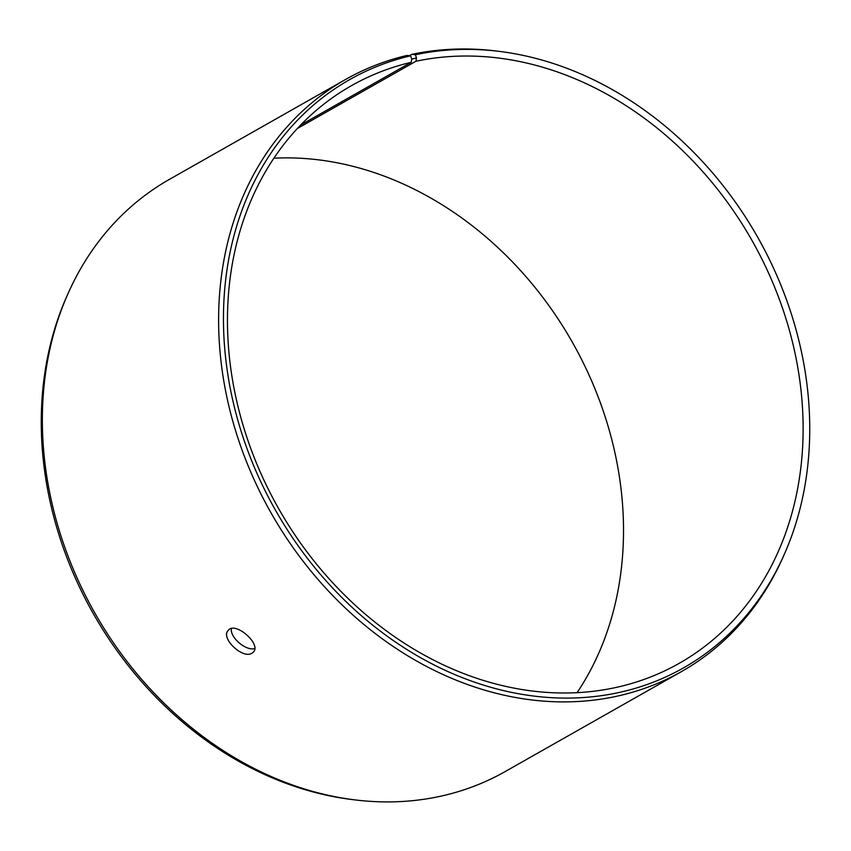 <?xml version="1.0" encoding="UTF-8"?>
<svg xmlns="http://www.w3.org/2000/svg" width="851" height="851" viewBox="0 0 851 851"><rect width="100%" height="100%" fill="white"/><g stroke="black" fill="none" stroke-linecap="round" stroke-linejoin="round"><path stroke-width="1.28" d="M300.754 124.98L411.224 62.314L411.724 59.07L416.458 58.006L415.416 54.73L411.788 54.368L409.459 55.687M411.224 62.314A332.081 272.022 60.4 0 0 351.463 85.664A332.081 272.022 60.4 0 0 278.681 508.717A332.081 272.022 60.4 0 0 679.13 663.376A332.081 272.022 60.4 0 0 770.698 277.841A332.081 272.022 60.4 0 0 415.926 61.261L416.458 58.006M411.724 59.07L410.639 55.804A338.209 277.043 60.4 0 0 304.392 554.363A338.209 277.043 60.4 0 0 784.431 554.033A338.209 277.043 60.4 0 0 499.346 51.4A338.209 277.043 60.4 0 0 415.416 54.73M410.639 55.804L406.969 55.453A340.379 278.82 60.4 0 0 345.719 79.388A340.379 278.82 60.4 0 0 271.107 513.015A340.379 278.82 60.4 0 0 681.566 671.535A340.379 278.82 60.4 0 0 783.165 556.884L784.431 554.033M499.346 51.4L496.25 51.017A340.379 278.82 60.4 0 0 411.788 54.368M345.719 79.388L169.434 179.37A340.379 278.82 60.4 0 0 67.835 294.01L66.569 296.861A338.209 277.043 60.4 0 0 351.654 799.493L354.75 799.876A340.379 278.82 60.4 0 0 505.281 771.517L681.566 671.535M67.835 294.01A340.379 278.82 60.4 0 0 354.75 799.876M577.074 692.693A332.081 272.022 60.4 0 0 572.319 342.176A332.081 272.022 60.4 0 0 273.926 158.212M297.446 128.469L415.926 61.261M231.398 628.581C229.802 637.559 246.13 651.249 254.736 648.547M252.087 653.121C242.95 659.589 220.196 638.154 228.249 630.389C235.057 620.868 261.555 644.122 253.481 651.983L252.087 653.121"/></g></svg>
